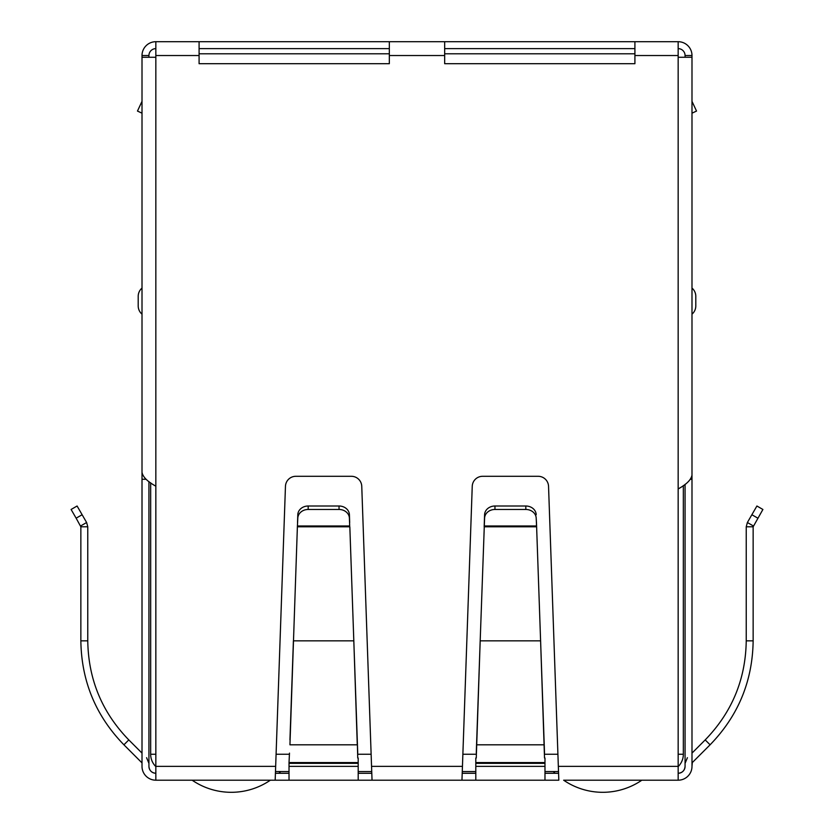 <?xml version="1.0" encoding="UTF-8"?>
<svg xmlns="http://www.w3.org/2000/svg" width="834" height="834" viewBox="0 0 834 834"><rect width="100%" height="100%" fill="white"/><g stroke="black" fill="none" stroke-linecap="round" stroke-linejoin="round"><path stroke-width="1.25" d="M199.086 55.534L199.086 41.7L389.332 41.7L389.332 63.697L199.086 63.697L199.086 55.534L155.843 55.534L155.843 57.265L142.009 57.265L142.009 472.346C142.843 476.965 147.451 481.572 155.843 486.18L155.843 780.197L275.178 780.197L285.457 486.305A10.373 10.373 0 0 1 295.83 476.297L351.385 476.297A10.373 10.373 0 0 1 361.758 486.305L372.037 780.197L270.352 780.197A69.18 69.18 0 0 1 192.154 780.197M180.061 780.197L178.33 780.197M162.766 780.197L171.408 780.197M662.592 780.197L671.234 780.197M655.67 780.197L653.939 780.197M641.846 780.197A69.18 69.18 0 0 1 563.648 780.197L678.157 780.197A13.834 13.834 0 0 0 691.991 766.363L692.314 762.578L710.088 744.804C738.226 715.833 752.57 681.18 753.144 640.846L753.144 526.796L762.901 509.47L756.907 506.009L747.379 522.511L753.363 525.973M558.822 780.197L461.963 780.197L472.242 486.305A10.373 10.373 0 0 1 482.615 476.297L538.17 476.297A10.373 10.373 0 0 1 548.543 486.305L558.822 780.197M372.037 780.197L461.963 780.197M155.843 780.197A13.834 13.834 0 0 1 142.009 766.363L142.009 763.36M155.843 773.274A6.922 6.922 0 0 1 148.932 766.363C149.338 770.564 151.652 772.868 155.843 773.274A6.922 6.922 0 0 1 148.932 766.363L148.932 481.562M146.586 757.689L148.932 763.36M141.686 762.578L123.912 744.804C95.795 715.864 81.44 681.222 80.856 640.846L80.856 526.796L87.768 526.796L87.768 640.846L80.856 640.846M123.912 744.804L128.801 739.904L142.009 753.112L142.009 486.305M128.801 739.904C102.019 712.34 88.341 679.324 87.768 640.846M76.134 518.185L80.856 526.796L80.637 525.973L86.621 522.511L87.768 526.796L86.621 522.511L77.093 506.009L71.099 509.47L76.134 518.185L82.128 514.724M358.193 780.197L358.193 766.363L289.023 766.363L289.023 780.197M289.023 763.35L289.023 762.578L358.193 762.578L358.193 763.35L289.023 763.35L289.023 766.363M289.481 753.112L289.023 762.578M358.193 763.35L358.193 766.363M357.734 753.112L349.832 526.796L297.384 526.796L289.94 744.804L357.275 744.804L353.814 640.846L293.401 640.846L289.94 739.904M358.193 762.578L358.193 758.002M357.734 758.002L357.275 739.904M349.686 525.973L349.415 518.185A10.373 8.986 180 0 0 339.042 509.47L308.173 509.47A10.373 8.986 180 0 0 297.801 518.185L297.384 526.796L297.529 525.973L349.686 525.973M349.415 518.185L349.415 514.724A10.373 8.986 180 0 0 339.042 506.009L308.173 506.009A10.373 8.986 180 0 0 297.801 514.724L297.529 522.511M349.415 514.724L349.686 522.511M475.807 758.002L475.807 780.197M544.977 780.197L544.977 758.002M544.519 758.002L540.599 640.846L544.519 753.112M476.266 753.112L476.725 739.904L476.725 744.804L544.06 744.804L544.06 739.904M476.266 758.002L480.186 640.846L476.725 739.904M536.616 526.796L540.599 640.846L480.186 640.846L484.585 518.185A10.373 8.986 0 0 1 494.958 509.47L525.827 509.47A10.373 8.986 0 0 1 536.199 518.185L536.616 526.796L536.471 522.511L536.471 525.973L484.314 525.973L484.314 522.511L484.168 526.796L536.616 526.796M536.199 518.185L536.471 522.511M494.958 509.47L494.958 506.009A10.373 8.986 180 0 0 484.585 514.724L484.314 522.511M536.199 514.724A10.373 8.986 180 0 0 525.827 506.009L525.827 509.47M494.958 506.009L525.827 506.009M678.157 773.274A6.922 6.922 0 0 0 685.068 766.363A6.922 6.922 0 0 1 678.157 773.274C682.348 772.868 684.662 770.564 685.068 766.363L685.068 484.335M691.991 763.36L692.314 762.578M685.068 763.36L687.414 757.689M753.144 526.796L746.232 526.796L746.232 640.846C745.679 679.272 732.002 712.288 705.199 739.904L691.991 753.112L691.991 486.305M746.232 526.796L747.379 522.511M558.321 766.363L678.157 766.363L678.157 780.197M544.977 773.274L558.488 773.274M462.297 773.274L475.807 773.274M358.193 773.274L371.703 773.274M275.512 773.274L289.023 773.274M678.157 766.363L678.157 488.943C686.559 484.325 691.178 479.717 691.991 475.109L691.991 57.265L678.157 57.265L678.157 41.7A13.834 13.834 0 0 1 691.991 55.534L691.991 145.47M634.914 41.7L634.914 63.697L444.668 63.697L444.668 41.7L678.157 41.7M146.065 479.258L142.009 479.258L142.009 202.547M142.009 766.363L142.009 479.258M142.009 301.126L142.009 288.084A10.727 10.727 0 0 0 138.204 296.279L138.204 305.963A10.727 10.727 0 0 0 142.009 314.157A10.727 10.727 0 0 1 138.204 305.963M691.991 202.547L691.991 766.363M691.991 479.258L690.479 479.258M691.991 113.184L696.526 111.068L691.991 101.341M695.796 305.963A10.727 10.727 -76 0 1 691.991 314.157A10.727 10.727 -76 0 0 695.796 305.963L695.796 296.279A10.727 10.727 0 0 0 691.991 288.084A10.727 10.727 0 0 1 695.796 296.279M155.843 55.534L155.843 41.7L199.086 41.7M389.332 41.7L444.668 41.7M634.914 48.622L444.668 48.622M389.332 48.622L199.086 48.622M678.157 48.622A6.922 6.922 0 0 1 685.068 55.534L685.068 57.265M148.932 57.265L148.932 55.534A6.922 6.922 0 0 1 155.843 48.622M155.843 41.7A13.834 13.834 0 0 0 142.009 55.534L142.009 145.47M691.991 55.534L685.068 55.534M148.932 55.534L142.009 55.534M142.009 113.184L137.474 111.068L142.009 101.341M634.914 53.803L444.668 53.803M389.332 53.803L199.086 53.803M678.157 754.249L683.338 754.249L683.338 485.555M275.564 771.544L289.023 771.544M358.193 771.544L371.651 771.544M462.349 771.544L475.807 771.544M544.977 771.544L558.436 771.544M150.662 482.792L150.662 754.249A17.295 17.295 0 0 0 155.843 766.602M683.338 754.249A17.295 17.295 0 0 1 678.157 766.602M280.662 771.544A69.18 69.18 0 0 1 278.9 773.274M555.1 773.274A69.18 69.18 0 0 1 553.338 771.544M297.801 518.185L297.801 514.724M308.173 509.47L308.173 506.009M339.042 509.47L339.042 506.009M371.537 766.363L462.463 766.363M544.977 766.363L475.807 766.363M475.807 763.35L544.977 763.35M475.807 762.578L544.977 762.578M484.585 518.185L484.585 514.724M705.199 739.904L710.088 744.804M746.232 640.846L753.144 640.846M757.866 518.185L751.872 514.724M155.843 766.363L275.679 766.363M678.157 488.943L678.157 57.265M155.843 57.265L155.843 486.18M678.157 55.534L634.914 55.534M444.668 55.534L389.332 55.534M276.106 754.249L289.023 754.249M358.193 754.249L371.109 754.249M462.891 754.249L475.807 754.249M544.977 754.249L557.894 754.249M150.662 754.249L155.843 754.249"/></g></svg>
